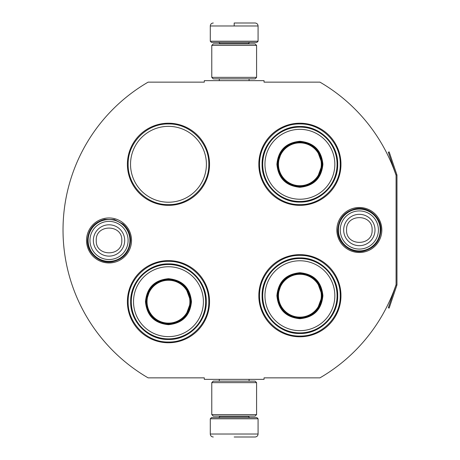 <?xml version="1.0" encoding="UTF-8"?>
<svg xmlns="http://www.w3.org/2000/svg" width="460" height="460" viewBox="0 0 460 460"><rect width="100%" height="100%" fill="white"/><g stroke="black" fill="none" stroke-linecap="round" stroke-linejoin="round"><path stroke-width="0.69" d="M396.882 285.206A1.794 1.794 0 0 0 396.974 284.631L396.974 175.369A1.794 1.794 0 0 0 396.882 174.794L389.166 151.921L388.32 152.208L396.031 175.082A0.897 0.897 0 0 1 396.077 175.369L396.077 175.369A171.005 171.005 0 0 0 319.947 82.145L264.051 82.145L264.051 80.649L204.309 80.649L204.309 82.145L148.114 82.145A171.005 171.005 0 0 0 148.114 377.855L204.309 377.855L204.309 379.35L264.051 379.35L264.051 377.855L319.947 377.855A171.005 171.005 0 0 0 396.077 284.631L396.077 284.631A0.897 0.897 0 0 1 396.031 284.918L388.32 307.792L389.166 308.079L396.882 285.206L396.031 284.918M396.077 175.369L396.077 284.631M359.341 252.494A22.494 22.494 0 0 1 336.846 230A22.494 22.494 0 0 1 359.341 207.506A22.494 22.494 0 0 1 381.829 230A22.494 22.494 0 0 1 359.341 252.494M109.026 262.947A22.494 22.494 0 0 1 86.532 240.453A22.494 22.494 0 0 1 109.026 217.959A22.494 22.494 0 0 1 131.52 240.453A22.494 22.494 0 0 1 109.026 262.947M209.541 164.283A41.072 41.072 0 0 0 168.469 123.217A41.072 41.072 0 0 0 127.397 164.283A41.072 41.072 0 0 0 168.469 205.355A41.072 41.072 0 0 0 209.541 164.283M209.541 301.691A41.072 41.072 0 0 0 168.469 260.619A41.072 41.072 0 0 0 127.397 301.691A41.072 41.072 0 0 0 168.469 342.757A41.072 41.072 0 0 0 209.541 301.691M340.969 295.717A41.072 41.072 0 0 0 299.897 254.644A41.072 41.072 0 0 0 258.825 295.717A41.072 41.072 0 0 0 299.897 336.783A41.072 41.072 0 0 0 340.969 295.717M340.969 164.283A41.072 41.072 0 0 0 299.897 123.217A41.072 41.072 0 0 0 258.825 164.283A41.072 41.072 0 0 0 299.897 205.355A41.072 41.072 0 0 0 340.969 164.283M130.531 164.283A37.933 37.933 0 0 1 168.469 126.35A37.933 37.933 0 0 1 206.402 164.283A37.933 37.933 0 0 1 168.469 202.222A37.933 37.933 0 0 1 130.531 164.283M168.469 261.366C190.014 260.808 209.346 280.14 208.794 301.691C209.346 323.236 190.014 342.568 168.469 342.016C146.918 342.568 127.592 323.236 128.144 301.691C127.592 280.14 146.918 260.808 168.469 261.366M168.469 123.959C190.014 123.406 209.346 142.738 208.794 164.283C209.346 185.834 190.014 205.16 168.469 204.608C146.918 205.16 127.592 185.834 128.144 164.283C127.592 142.738 146.918 123.406 168.469 123.959M299.897 204.608C278.346 205.16 259.02 185.834 259.572 164.283C259.02 142.738 278.346 123.406 299.897 123.959C321.442 123.406 340.774 142.738 340.222 164.283C340.774 185.834 321.442 205.16 299.897 204.608M299.897 336.041C278.346 336.593 259.02 317.262 259.572 295.717C259.02 274.166 278.346 254.84 299.897 255.392C321.442 254.84 340.774 274.166 340.222 295.717C340.774 317.262 321.442 336.593 299.897 336.041M210.283 418.778L258.077 418.778L256.881 417.582L211.479 417.582L210.283 418.778L210.283 434.016C210.461 435.827 211.456 436.822 213.273 437M234.18 437L255.093 437L234.18 437M258.077 41.222L256.881 42.418L211.479 42.418L210.283 41.222L258.077 41.222L258.077 25.984C257.899 24.173 256.904 23.178 255.093 23M234.18 23L255.093 23L234.18 23M234.18 23.109L234.18 25.76M256.582 382.634L211.778 382.634L213.273 381.144L255.093 381.144L256.582 382.634L256.582 414.598L211.778 414.598L213.273 416.093L255.093 416.093L256.582 414.598M256.582 45.402L211.778 45.402L213.273 43.907L255.093 43.907L256.582 45.402L256.582 77.366L211.778 77.366L213.273 78.855L255.093 78.855L256.582 77.366M129.933 240.453A20.907 20.907 0 0 1 109.026 261.366A20.907 20.907 0 0 1 88.119 240.453A20.907 20.907 0 0 1 109.026 219.546A20.907 20.907 0 0 1 129.933 240.453M128.099 240.453A19.073 19.073 0 0 1 109.026 259.532A19.073 19.073 0 0 1 89.953 240.453A19.073 19.073 0 0 1 109.026 221.381A19.073 19.073 0 0 1 128.099 240.453M380.247 230A20.907 20.907 0 0 1 359.341 250.907A20.907 20.907 0 0 1 338.428 230A20.907 20.907 0 0 1 359.341 209.093A20.907 20.907 0 0 1 380.247 230M378.413 230A19.073 19.073 0 0 1 359.341 249.073A19.073 19.073 0 0 1 340.262 230A19.073 19.073 0 0 1 359.341 210.927A19.073 19.073 0 0 1 378.413 230M191.469 301.691C190.106 315.658 182.436 323.328 168.469 324.685C154.497 323.328 146.832 315.658 145.469 301.691C146.832 287.718 154.497 280.054 168.469 278.691C182.436 280.054 190.106 287.718 191.469 301.691M185.616 316.106L190.871 301.691C189.543 315.296 182.074 322.765 168.469 324.093C154.859 322.765 147.395 315.296 146.067 301.691C147.395 288.081 154.859 280.617 168.469 279.283C182.074 280.617 189.543 288.081 190.871 301.691L185.616 287.27M205.654 301.691A37.191 37.191 0 0 0 168.469 264.5A37.191 37.191 0 0 0 131.278 301.691A37.191 37.191 0 0 0 168.469 338.876A37.191 37.191 0 0 0 205.654 301.691M203.412 301.691A34.948 34.948 0 0 0 168.469 266.742A34.948 34.948 0 0 0 133.521 301.691A34.948 34.948 0 0 0 168.469 336.634A34.948 34.948 0 0 0 203.412 301.691M150.345 288.523L146.067 301.691M130.669 301.691C130.151 281.491 148.269 263.373 168.469 263.89C188.663 263.373 206.787 281.491 206.264 301.691C206.787 321.885 188.663 340.003 168.469 339.486C148.269 340.003 130.151 321.885 130.669 301.691M189.894 301.691A21.43 21.43 0 0 1 168.469 323.115A21.43 21.43 0 0 1 147.039 301.691A21.43 21.43 0 0 1 168.469 280.261A21.43 21.43 0 0 1 189.894 301.691M190.498 301.691A22.028 22.028 0 0 1 168.469 323.719A22.028 22.028 0 0 1 146.441 301.691A22.028 22.028 0 0 1 168.469 279.657A22.028 22.028 0 0 1 190.498 301.691M322.897 164.283C321.534 178.256 313.864 185.92 299.897 187.283C285.924 185.92 278.26 178.256 276.897 164.283C278.26 150.316 285.924 142.646 299.897 141.283C313.864 142.646 321.534 150.316 322.897 164.283M317.043 178.698L322.299 164.283C320.971 177.893 313.501 185.357 299.897 186.691C286.292 185.357 278.823 177.893 277.495 164.283C278.823 150.679 286.292 143.209 299.897 141.881C313.501 143.209 320.971 150.679 322.299 164.283L317.043 149.868M337.082 164.283A37.191 37.191 0 0 0 299.897 127.098A37.191 37.191 0 0 0 262.706 164.283A37.191 37.191 0 0 0 299.897 201.474A37.191 37.191 0 0 0 337.082 164.283M334.84 164.283A34.948 34.948 0 0 0 299.897 129.34A34.948 34.948 0 0 0 264.948 164.283A34.948 34.948 0 0 0 299.897 199.232A34.948 34.948 0 0 0 334.84 164.283M281.773 151.116L277.495 164.283M262.096 164.283C261.579 144.089 279.697 125.971 299.897 126.488C320.097 125.971 338.215 144.089 337.697 164.283C338.215 184.483 320.097 202.601 299.897 202.084C279.697 202.601 261.579 184.483 262.096 164.283M321.322 164.283A21.43 21.43 0 0 1 299.897 185.713A21.43 21.43 0 0 1 278.467 164.283A21.43 21.43 0 0 1 299.897 142.859A21.43 21.43 0 0 1 321.322 164.283M321.925 164.283A22.028 22.028 0 0 1 299.897 186.317A22.028 22.028 0 0 1 277.869 164.283A22.028 22.028 0 0 1 299.897 142.255A22.028 22.028 0 0 1 321.925 164.283M322.897 295.717C321.534 309.683 313.864 317.354 299.897 318.717C285.924 317.354 278.26 309.683 276.897 295.717C278.26 281.744 285.924 274.079 299.897 272.717C313.864 274.079 321.534 281.744 322.897 295.717M317.043 310.132L322.299 295.717C320.971 309.321 313.501 316.791 299.897 318.119C286.292 316.791 278.823 309.321 277.495 295.717C278.823 282.106 286.292 274.643 299.897 273.315C313.501 274.643 320.971 282.106 322.299 295.717L317.043 281.301M337.082 295.717A37.191 37.191 0 0 0 299.897 258.526A37.191 37.191 0 0 0 262.706 295.717A37.191 37.191 0 0 0 299.897 332.902A37.191 37.191 0 0 0 337.082 295.717M334.84 295.717A34.948 34.948 0 0 0 299.897 260.768A34.948 34.948 0 0 0 264.948 295.717A34.948 34.948 0 0 0 299.897 330.659A34.948 34.948 0 0 0 334.84 295.717M281.773 282.549L277.495 295.717M262.096 295.717C261.579 275.517 279.697 257.399 299.897 257.916C320.097 257.399 338.215 275.517 337.697 295.717C338.215 315.911 320.097 334.029 299.897 333.511C279.697 334.029 261.579 315.911 262.096 295.717M321.322 295.717A21.43 21.43 0 0 1 299.897 317.141A21.43 21.43 0 0 1 278.467 295.717A21.43 21.43 0 0 1 299.897 274.286A21.43 21.43 0 0 1 321.322 295.717M321.925 295.717A22.028 22.028 0 0 1 299.897 317.745A22.028 22.028 0 0 1 277.869 295.717A22.028 22.028 0 0 1 299.897 273.683A22.028 22.028 0 0 1 321.925 295.717M219.995 416.093L219.995 416.392L248.371 416.392L249.567 417.582M258.077 418.778L258.077 434.016L210.283 434.016M248.371 43.907L248.371 43.608L219.995 43.608L218.799 42.418M210.283 41.222L210.283 25.984L258.077 25.984M93.357 240.453A15.669 15.669 0 0 0 109.026 256.122A15.669 15.669 0 0 0 124.695 240.453A15.669 15.669 180 0 0 109.026 224.79A15.669 15.669 180 0 0 93.357 240.453M96.243 240.453C95.444 256.939 122.607 256.939 121.808 240.453C122.607 223.968 95.444 223.968 96.243 240.453M343.672 230A15.669 15.669 0 0 0 359.341 245.669A15.669 15.669 0 0 0 375.003 230A15.669 15.669 180 0 0 359.341 214.331A15.669 15.669 180 0 0 343.672 230M346.558 230C345.759 246.485 372.916 246.485 372.117 230C372.916 213.515 345.759 213.515 346.558 230M396.882 174.794L396.031 175.082M249.084 379.35L249.084 381.144M219.276 379.35L219.276 381.144M248.371 416.093L248.371 416.392M219.995 416.392L218.799 417.582M258.077 434.016C257.899 435.827 256.904 436.822 255.093 437M249.084 80.649L249.084 78.855M219.276 80.649L219.276 78.855M219.995 43.907L219.995 43.608M248.371 43.608L249.567 42.418M210.283 25.984C210.461 24.173 211.456 23.178 213.273 23M211.778 382.634L211.778 414.598M211.778 45.402L211.778 77.366M87.475 240.453C88.228 229.367 93.955 222.335 104.656 219.351L114.385 219.581L123.021 224.066C127.932 228.424 130.45 233.887 130.577 240.453C129.72 251.994 123.659 259.089 112.395 261.74C99.843 264.143 87.066 253.23 87.475 240.453M337.784 230C338.572 218.764 344.408 211.709 355.298 208.828C368.023 205.965 381.323 216.965 380.891 230C380.167 240.936 374.549 247.946 364.038 251.033C351.164 254.38 337.329 243.294 337.784 230"/></g></svg>
